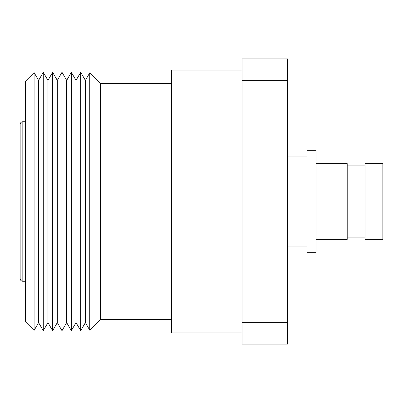 <?xml version="1.0" encoding="UTF-8"?>
<svg xmlns="http://www.w3.org/2000/svg" width="403" height="403" viewBox="0 0 403 403"><rect width="100%" height="100%" fill="white"/><g stroke="black" fill="none" stroke-linecap="round" stroke-linejoin="round"><path stroke-width="0.6" d="M307.101 156.943L287.495 156.943M307.101 246.057L287.495 246.057M316.012 150.259L316.012 252.741L307.101 252.741L307.101 150.259L316.012 150.259M316.012 163.628L347.205 163.628L347.205 239.372L316.012 239.372M365.027 165.855L347.205 165.855M365.027 237.145L347.205 237.145M382.85 163.628L382.85 239.372L365.027 239.372L365.027 163.628L382.85 163.628M242.047 332.943L171.648 332.943L171.648 70.057L242.047 70.057M171.648 83.421L100.352 83.421L89.758 72.822L89.758 330.178L85.386 322.607L80.706 330.712L80.706 72.288L85.386 80.393L85.386 322.607M171.648 319.579L100.352 319.579L100.352 83.421M287.495 80.288L242.047 80.288L242.047 58.914L287.495 58.914L287.495 344.086L242.047 344.086L242.047 322.712L287.495 322.712M242.047 80.288L242.047 322.712M85.386 80.393L89.758 72.822M76.026 80.393L76.026 322.607L71.351 330.712L71.351 72.288L76.026 80.393L80.706 72.288M76.026 322.607L80.706 330.712M66.671 80.393L66.671 322.607L61.991 330.712L61.991 72.288L66.671 80.393L71.351 72.288M66.671 322.607L71.351 330.712M57.312 80.393L57.312 322.607L52.637 330.712L52.637 72.288L57.312 80.393L61.991 72.288M57.312 322.607L61.991 330.712M47.957 80.393L47.957 322.607L43.277 330.712L43.277 72.288L47.957 80.393L52.637 72.288M47.957 322.607L52.637 330.712M43.277 72.288L38.597 80.393L38.597 322.607L43.277 330.712M38.597 80.393L34.099 72.595L34.099 330.405L38.597 322.607M20.15 278.584L20.15 124.416A2.675 2.675 0 0 1 22.825 121.741L22.825 281.259A2.675 2.675 0 0 1 20.15 278.584M25.495 121.741L22.825 121.741M25.495 281.259L22.825 281.259M100.352 319.579L89.758 330.178M34.099 330.405L25.495 321.806L25.495 81.194L34.099 72.595"/></g></svg>

